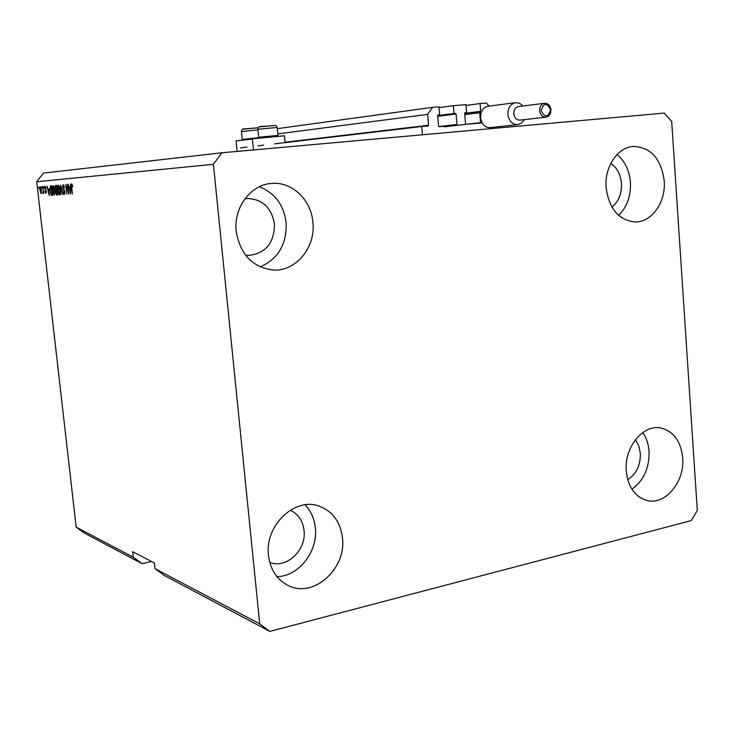 <?xml version="1.0" encoding="UTF-8"?>
<svg xmlns="http://www.w3.org/2000/svg" width="734" height="734" viewBox="0 0 734 734"><rect width="100%" height="100%" fill="white"/><g stroke="black" fill="none" stroke-linecap="round" stroke-linejoin="round"><path stroke-width="1.1" d="M499.982 126.551L500.083 127.817L422.408 134.79L421.711 126.532L274.608 143.846M464.686 113.412L481.678 111.265L480.697 111.329L480.082 103.558L486.275 103.063L489.183 106.1M480.082 103.558L466.053 105.439M480.697 111.329L464.677 113.348M466.108 124.321L482.137 122.927M465.136 112.614L464.677 113.311L465.521 123.716M421.711 126.532L428.05 125.982L428.537 125.275L427.628 114.385L432.565 107.338L438.987 106.825L439.648 114.724L438.125 114.843L437.657 115.55L438.537 126.065L439.134 126.67L456.465 125.165L456.943 124.459L456.089 114.018L454.016 113.531L453.373 105.678L465.989 104.678L466.622 112.485L464.916 112.706M466.622 112.485L465.154 112.614M453.373 105.678L439.06 107.632M454.016 113.531L437.666 115.614M439.648 114.724L437.895 114.944M432.565 107.338L277.333 128.652M427.628 114.385L277.837 133.9M263.589 145.139L257.854 145.818M247.074 147.084L240.486 147.864M611.945 207.126C618.67 201.538 621.836 193.638 621.459 183.427C620.606 174.426 617.055 167.747 610.816 163.379M245.523 255.148L248.633 255.423C265.671 253.487 274.277 243.018 274.452 224.035C271.552 207.74 262.607 199.235 247.615 198.501L244.908 198.813M269.745 562.4C286.297 569.281 306.656 550.087 304.05 530.526C302.821 520.773 298.215 513.993 290.224 510.203M627.735 479.66C636.378 473.981 640.571 465.209 640.342 453.328L638.8 445.887L635.405 439.684M682.693 457.823C684.932 481.669 665.288 505.524 646.975 500.505C635.002 496.9 628.102 487.101 626.276 471.118C624.001 447.575 642.929 424.179 660.646 427.968C673.5 431.152 680.849 441.106 682.693 457.823M642.773 432.537C646.415 437.822 648.507 444.088 649.058 451.327C649.462 467.934 643.746 480.55 631.91 489.183M342.466 537.967C346.531 568.593 313.776 598.366 288.646 585.741C277.076 580.025 270.351 569.914 268.47 555.399C264.479 525.562 294.995 496.661 319.318 506.203C332.722 511.414 340.438 522.002 342.466 537.967M305.023 504.845C310.932 510.992 314.381 518.69 315.354 527.929C318.18 551.399 298.747 576.401 276.929 576.649M312.904 222.31C315.831 247.358 296.059 271.543 273.287 270.029C252.615 267.46 240.257 254.57 236.21 231.357C233.366 207.594 250.835 184.408 271.837 183.417C292.123 181.5 311.216 199.951 312.904 222.31M259.341 186.775C274.773 192.849 283.709 204.814 286.141 222.668C286.884 244.193 278.223 258.928 260.175 266.882M664.215 180.839C666.004 201.887 652.003 222.182 635.461 221.98C618.927 220.457 609.147 209.025 606.11 187.702C604.284 167.123 617.542 147.25 633.323 146.424C650.847 147.213 661.141 158.691 664.215 180.839M617.074 154.525C624.928 161.186 629.377 170.472 630.423 182.381C631.011 195.987 627.084 206.988 618.634 215.365M252.368 138.799L284.434 135.772L285.086 142.616M252.395 139.084L236.091 140.864L237.128 151.415M691.327 520.58L269.837 631.405L164.04 575.318L154.984 568.657L259.726 623.872L213.41 164.306L36.7 181.738L43.416 173.096L221.962 152.773L664.288 113.082L671.693 121.449L697.3 510.414L691.327 520.58M269.837 631.405L259.726 623.872M154.984 568.657L154.369 562.95L132.661 551.684L133.267 557.207L142.084 563.675L151.599 561.51M142.084 563.675L84.355 533.077L76.171 527.113L36.7 181.738M133.267 557.207L76.171 527.113M68.39 192.152L67.519 184.362L68.95 194.125L66.363 186.464L66.895 194.271L65.803 184.509L68.73 192.125M62.463 187.537L63.142 184.619L64.583 187.812L63.243 185.757L62.794 187.473L64.95 191.849L64.326 194.583L63.023 191.757L64.188 193.446L64.62 191.849L63.216 189.812L62.794 187.5M60.693 194.712L60.601 184.968L62.968 194.547L60.913 186.087L61.032 194.675M58.124 185.069L59.215 186.5L59.904 189.776L59.234 194.941L57.445 190.088L57.371 186.61L58.124 185.069M52.986 185.518L54.059 186.941L54.738 190.189L54.087 195.299L52.325 190.501L52.252 187.051L52.986 185.518M41.645 187.996L41.801 186.629L41.957 187.968M39.801 190.29L40.214 186.647L41.425 190.088L41.012 193.657L40.104 190.262M71.712 183.858L72.758 186.876L71.822 185.014L71.565 185.794L72.427 193.886L71.336 187.225L71.712 183.858M48.875 188.858L49.261 195.51L46.921 186.179L47.829 188.95L49.178 188.831M44.563 188.491L45.049 186.225L46.031 188.354L45.132 187.198L44.857 188.299L46.325 191.299L45.866 193.299L44.939 191.4L45.737 192.317L46.031 191.455L44.875 188.454M43.719 187.812L43.563 186.482L44.022 187.785M43.086 190.078L42.682 186.555L43.765 193.326L43.334 192.271L43.104 193.501L42.774 193.161L43.389 190.051M38.847 188.234L38.691 186.904L39.15 188.207M49.884 190.748L50.499 185.867L51.389 185.785L52.472 195.29L51.105 195.207L50.196 190.721M54.931 188.308L55.545 185.418L56.5 185.335L57.582 194.923L56.619 194.996L55.5 192.657L54.931 188.308L56.683 189.849L56.307 186.482L55.371 186.684L55.252 188.271M70.336 187.078L70.647 184.087L70.703 194.005L68.234 184.298L69.198 187.179L70.657 187.051M213.41 164.306L221.962 152.773M72.437 184.959L71.822 185.014M49.059 189.941L48.82 188.867M48.93 192.748L48.903 189.978L48.059 190.042L48.994 194.538L49.224 192.712M48.059 190.042L48.903 189.978M45.765 187.142L45.132 187.198M46.361 192.262L45.737 192.317M43.288 193.106L42.774 193.161M43.636 192.225L43.003 192.29M40.911 192.693L41.122 190.115L40.315 187.62L40.104 190.198L40.911 192.693L41.508 192.638M40.92 187.565L40.315 187.62M52.444 195.116L51.105 195.207M52.398 195.079L51.903 194.207M51.086 186.931L51.408 185.941M52.022 194.198L51.206 186.922L50.655 186.968L50.206 190.739L51.041 194.079L52.343 194.171M50.655 186.968L51.206 186.922M52.747 187.005L52.252 187.051M53.6 186.592L53.701 186.124M53.958 194.189L54.417 190.198L53.114 186.638L53.022 192.638L53.958 194.189L54.784 194.106M53.912 186.555L53.114 186.638M57.564 194.758L57.069 193.831M57.454 193.794L56.931 190.491L55.619 190.62M56.931 190.491L56.582 189.858M56.188 186.491L56.509 185.445M56.243 191.014L57.133 190.923L55.94 191.124L55.802 192.473L57.133 193.831M55.665 186.537L56.307 186.482M57.876 186.564L57.371 186.61M58.738 186.142L58.848 185.656M59.105 193.813L59.582 189.785L58.252 186.188L58.151 192.253L59.105 193.813L59.94 193.73M59.069 186.115L58.252 186.188M64.115 185.674L63.243 185.757M64.977 193.363L64.188 193.446M64.289 189.702L63.216 189.812M63.766 185.711L63.876 185.161M70.455 188.216L70.207 187.087M70.363 191.124L70.354 188.243L69.436 188.317L70.418 192.996L70.684 191.088M70.666 188.198L69.436 188.317M259.423 137.9L258.634 137.24L277.975 135.414L277.333 136.212M242.991 140.01L242.22 139.359L259.148 137.671M544.481 103.292L518.553 106.568C515.396 107.366 513.828 109.779 513.837 113.798C514.516 117.972 516.562 120.082 519.975 120.11L545.903 117.192C542.435 117.156 540.362 114.99 539.673 110.706C539.673 106.577 541.27 104.109 544.481 103.292C548.105 103.255 550.28 105.412 550.986 109.742C550.968 113.917 549.271 116.403 545.903 117.192C549.142 116.403 550.766 113.926 550.766 109.77M524.351 119.614L521.571 123.064L517.819 124.615C512.304 124.551 508.992 121.147 507.882 114.394C507.864 107.88 510.405 103.971 515.516 102.668L519.553 103.265L523.003 105.999M515.516 102.668L488.018 106.256C484.77 106.843 482.477 108.971 481.128 112.623L480.541 117.669L481.926 122.532C483.99 126.138 486.789 127.826 490.312 127.597L517.819 124.615M481.128 112.623L479.733 112.742L480.531 122.651L481.926 122.532M479.733 112.742L464.778 114.605M480.531 122.651L443.997 126.835M481.366 111.981L464.741 114.073M455.502 113.412L437.666 115.678M456.089 114.018L437.721 116.348M456.943 124.459L438.785 126.56M428.537 125.275L285.049 142.24M46.169 190.464L45.48 190.537M52.463 195.262L51.609 195.345M57.582 194.905L56.619 194.996M64.564 190.198L63.821 190.262M259.873 126.835L274.791 125.413M277.984 135.414L277.213 127.441L257.873 129.285C257.918 127.037 259.625 126.074 262.992 126.386L275.553 125.477M243.422 129.193L258.001 127.799M257.918 129.881L241.449 131.57C241.614 129.386 243.119 128.468 245.963 128.808L258.24 127.78M550.583 109.761C546.876 102.411 543.729 102.677 541.151 110.559C544.876 117.908 548.023 117.642 550.583 109.761M272.718 270.002L273.287 270.029M253.459 149.947L252.368 138.781M258.634 137.24L257.863 129.267M276.406 125.918L277.223 127.441M242.22 139.359L241.449 131.56"/></g></svg>
